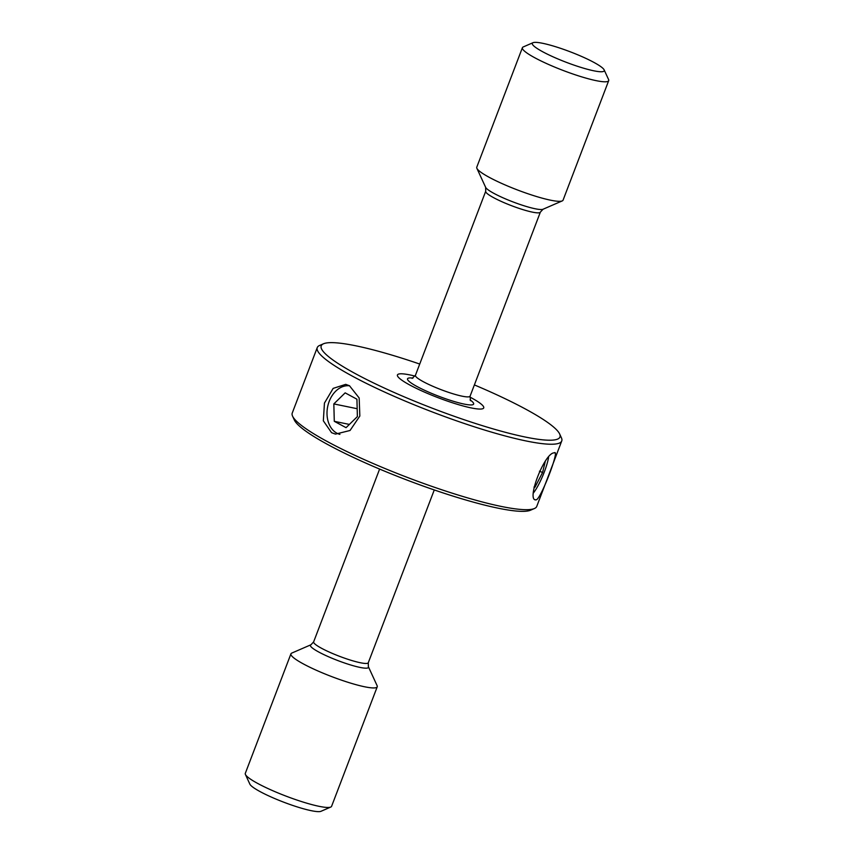 <?xml version="1.0" encoding="UTF-8"?>
<svg xmlns="http://www.w3.org/2000/svg" width="854" height="854" viewBox="0 0 854 854"><rect width="100%" height="100%" fill="white"/><g stroke="black" fill="none" stroke-linecap="round" stroke-linejoin="round"><path stroke-width="1.28" d="M368.362 666.664A31.054 4.526 20.9 0 1 331.939 658.21A31.054 4.526 20.9 0 1 310.973 644.749L291.769 653.086A46.191 6.736 20.9 0 0 290.936 653.833L245.301 773.361A46.191 6.736 20.9 0 0 245.418 774.461L249.87 784.143A38.483 5.615 20.9 0 0 276.45 799.28A38.483 5.615 20.9 0 0 320.997 811.3L330.765 807.051A46.191 6.736 20.9 0 0 331.598 806.304L377.233 686.787A46.191 6.736 20.9 0 0 377.116 685.677L368.362 666.664L368.287 662.736L434.27 489.95M245.418 774.461A46.191 6.736 20.9 0 0 277.304 792.64A46.191 6.736 20.9 0 0 330.765 807.051M290.936 653.833A46.191 6.736 20.9 0 0 322.951 673.112A46.191 6.736 20.9 0 0 377.233 686.787M429.445 394.238A46.191 6.736 20.9 0 0 483.727 407.902A46.191 6.736 20.9 0 0 469.839 397.025A46.191 6.736 -159.1 0 1 483.727 407.902A46.191 6.736 -159.1 0 1 429.445 394.238A46.191 6.736 -159.1 0 1 397.441 374.949A46.191 6.736 20.9 0 0 429.445 394.238M533.003 42.7L523.235 46.949A46.191 6.736 20.9 0 0 522.402 47.696L476.767 167.213A46.191 6.736 20.9 0 0 476.884 168.323A46.191 6.736 20.9 0 0 508.77 186.492A46.191 6.736 20.9 0 0 562.231 200.914A46.191 6.736 20.9 0 0 563.064 200.167L608.699 80.639A46.191 6.736 20.9 0 0 608.582 79.539L604.13 69.857A38.483 5.615 20.9 0 0 577.55 54.72A38.483 5.615 20.9 0 0 533.003 42.7A38.483 5.615 20.9 0 0 558.986 59.396A38.483 5.615 20.9 0 0 604.13 69.857M522.402 47.696A46.191 6.736 20.9 0 0 554.417 66.975A46.191 6.736 20.9 0 0 608.699 80.639M415.044 376.102A46.191 6.736 20.9 0 0 397.441 374.949A46.191 6.736 -159.1 0 1 415.044 376.102M534.412 508.525L530.505 510.222A127.78 18.639 -159.1 0 1 382.603 470.33A127.78 18.639 -159.1 0 1 294.363 420.051L292.58 416.176A130.865 19.087 20.9 0 0 382.944 467.672A130.865 19.087 20.9 0 0 534.412 508.525A130.865 19.087 20.9 0 0 536.75 506.411L561.751 440.952A130.865 19.087 -159.1 0 1 407.934 402.223A130.865 19.087 -159.1 0 1 317.25 347.589A130.865 19.087 -159.1 0 1 319.588 345.475L323.495 343.778A127.78 18.639 20.9 0 0 409.771 399.192A127.78 18.639 20.9 0 0 559.637 433.949A127.78 18.639 20.9 0 0 474.386 384.919M559.637 433.949L561.42 437.824A130.865 19.087 -159.1 0 1 561.751 440.952M331.555 432.69L335.483 434.11L350.044 430.491L359.844 416.015L359.16 397.964L349.478 385.741L345.71 384.353L333.156 388.389L324.445 403.088L323.335 420.798L331.555 432.69M536.333 499.814C541.233 498.277 560.288 448.414 554.267 452.855C544.478 452.374 525.445 502.237 536.333 499.814L535.479 499.761M555.025 452.866L554.267 452.855M317.25 347.589L292.249 413.048A130.865 19.087 20.9 0 0 292.58 416.176M419.73 364.05A127.78 18.639 20.9 0 0 323.495 343.778M533.515 492.843A24.787 4.996 112.6 0 0 548.556 457.509M539.45 471.194L542.578 472.497L545.215 461.672M542.578 472.497L534.999 487.196L534.028 487.41M534.124 486.833L534.999 487.196M349.638 385.816A24.787 18.297 -78.4 0 0 344.973 385.997A24.787 18.297 -78.4 0 0 327.178 409.835A24.787 18.297 -78.4 0 0 339.903 434.376M357.378 416.603L356.929 399.202L345.155 392.861L333.829 403.921L334.288 421.321L346.062 427.662L357.378 416.603M349.371 424.417L334.288 421.321M357.175 408.714L333.829 403.921M310.973 644.749L313.642 641.866A29.249 4.27 20.9 0 0 333.914 654.079A29.249 4.27 20.9 0 0 368.287 662.736M412.962 378.087A35.409 5.167 20.9 0 0 432.049 393.577A35.409 5.167 20.9 0 0 466.369 404.497A35.409 5.167 20.9 0 0 470.063 399.896M412.098 378.386L415.428 375.301A29.249 4.27 20.9 0 0 435.7 387.513A29.249 4.27 20.9 0 0 470.084 396.171L540.358 212.134L543.027 209.251L562.231 200.914M415.428 375.301L485.712 191.264A29.249 4.27 20.9 0 0 505.984 203.476A29.249 4.27 20.9 0 0 540.358 212.134M485.712 191.264L485.638 187.336A31.054 4.526 20.9 0 0 507.084 199.558A31.054 4.526 20.9 0 0 543.027 209.251M485.638 187.336L476.884 168.323M470.084 396.171L470.511 400.697M313.642 641.866L379.614 469.081"/></g></svg>
